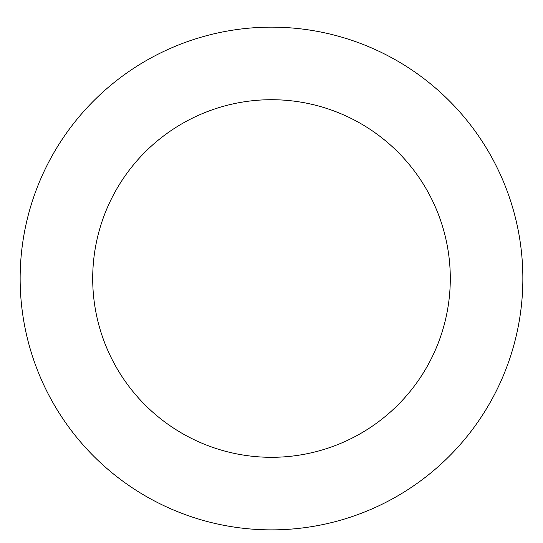<?xml version="1.0" encoding="UTF-8"?>
<svg xmlns="http://www.w3.org/2000/svg" width="543" height="543" viewBox="0 0 543 543"><rect width="100%" height="100%" fill="white"/><g stroke="black" fill="none" stroke-linecap="round" stroke-linejoin="round"><path stroke-width="0.81" d="M497.85 169.206A251.361 251.361 0 0 0 63.667 137.135A251.361 251.361 0 0 0 252.984 529.187A251.361 251.361 0 0 0 497.85 169.206M432.506 200.761A178.796 178.796 0 0 0 123.661 177.948A178.796 178.796 0 0 0 258.325 456.819A178.796 178.796 0 0 0 432.506 200.761"/></g></svg>
